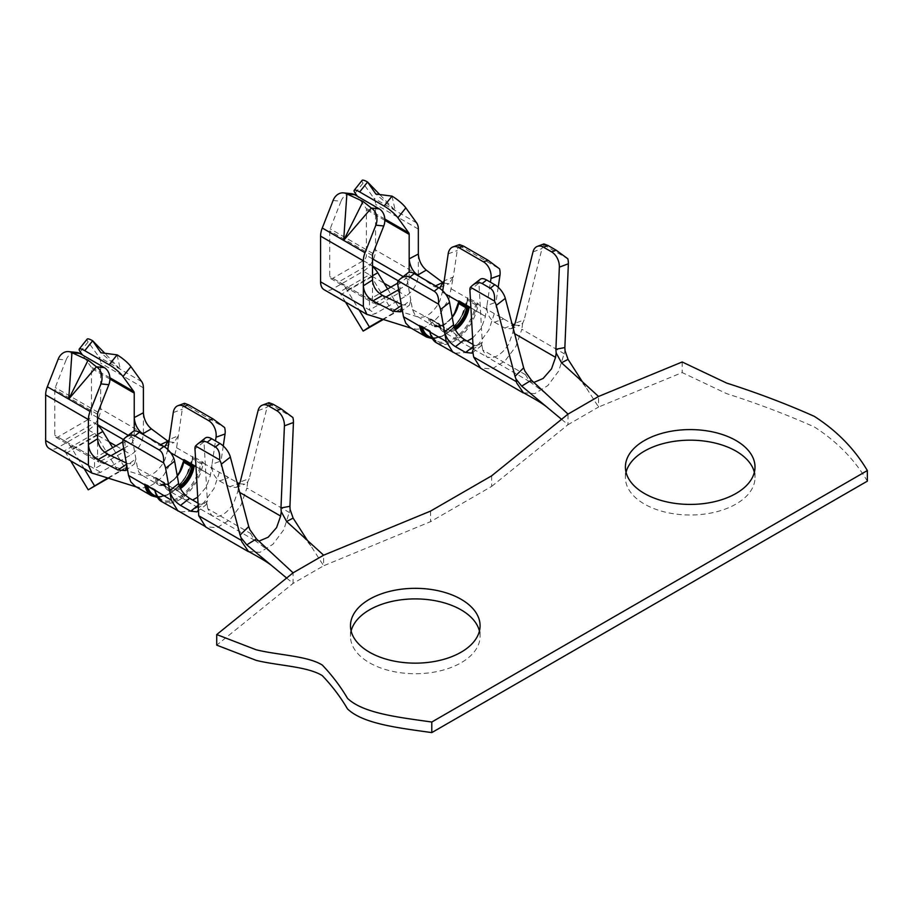 <?xml version="1.0" encoding="UTF-8"?>
<svg xmlns="http://www.w3.org/2000/svg" width="913" height="913" viewBox="0 0 913 913"><rect width="100%" height="100%" fill="white"/><g stroke="black" fill="none" stroke-linecap="round" stroke-linejoin="round"><path stroke-width="0.68" stroke-dasharray="4.57 3.42" d="M355.157 193.1L363.054 183.182L373.885 198.224A17.279 9.975 -60 0 1 375.563 204.398L375.563 250.082A17.279 9.975 -60 0 1 363.351 271.241L332.8 288.873A17.279 9.975 -60 0 1 324.161 289.729M397.634 283.19L400.008 281.82L400.008 292.4L369.457 310.043L332.8 288.873M418.337 254.042L418.337 274.767C417.606 283.749 413.532 290.802 406.114 295.938L375.563 313.57L369.799 315.213M203.279 462.32L203.165 463.074L201.956 462.937L192.78 457.653L192.894 456.317L203.279 462.32L200.632 463.553A32.834 18.956 -60 0 1 184.506 492.963A32.834 18.956 -60 0 1 161.51 499.502A32.834 18.956 -60 0 1 155.221 489.767L145.954 484.689L155.221 489.767M192.517 458.052C189.699 477.134 173.561 492.621 167.787 494.184C160.916 496.889 156.18 497.129 153.567 494.914A32.834 18.956 -60 0 0 176.563 488.387A32.834 18.956 -60 0 0 192.689 458.965L192.78 457.653L192.689 458.965L200.632 463.553M146.034 485.18A33.701 19.458 -60 0 1 145.943 484.7L147.278 485.18A32.834 18.956 -60 0 0 147.461 486.001M80.23 351.825L88.127 341.907L98.958 356.949A17.279 9.975 -60 0 1 100.635 363.123L100.635 408.807A17.279 9.975 -60 0 1 88.413 429.966L57.873 447.61A17.279 9.975 -60 0 1 49.234 448.466M143.398 412.767L143.398 433.492C142.668 442.485 138.593 449.538 131.187 454.663L100.635 472.295L94.872 473.95M123.712 448.397L131.187 444.083L125.07 440.557L125.07 451.136L115.905 445.841M109.206 441.972L94.53 433.504A4.325 2.499 60 0 1 96.607 435.638L118.781 472.192L125.013 468.027L112.687 447.712M168.734 441.789L174.098 442.451L178.366 435.741L169.27 439.541M135.295 486.344L141.173 487.964C148.762 487.839 156.363 483.456 163.963 474.806L174.292 456.808L176.586 447.735L182.269 409.286A12.965 8.731 -109.9 0 1 184.346 404.311L224.655 427.581M126.542 464.215L127.5 463.564L134.508 463.884L135.854 458.84L126.77 465.527M223.263 445.989L221.049 460.951C220.569 468.209 223.092 473.79 228.615 477.659L219.577 480.946C214.076 477.077 211.565 471.519 212.044 464.249L215.491 440.922M239.571 483.81L244.844 484.175L247.743 481.916L249.226 478.629L240.21 481.973M238.031 486.081L235.828 487.519L229.756 486.743L237.46 483.913M514.498 325.085L519.771 325.45L522.681 323.191L524.165 319.892L515.137 323.236M512.958 327.345L510.755 328.794L504.695 328.018L512.387 325.188M363.054 183.182A12.965 2.671 38.5 0 1 362.084 180.397M333.085 200.483L340.994 201.271A12.965 10.237 95.7 0 1 351.448 193.67M407.917 272.85A12.965 5.98 -128.4 0 0 406.799 277.723L410.793 300.103L401.697 306.802M459.433 244.581L459.273 245.586A12.965 8.731 -109.9 0 0 457.208 250.561L453.293 277.016L444.209 280.816M401.469 305.49L402.439 304.839L409.446 305.147L410.793 300.103L412.482 309.598L415.061 315.111L432.888 325.747A21.604 12.474 -60 0 1 428.676 318.945A0.867 0.582 -10.1 0 0 429.886 318.82L455.165 333.759M438.936 287.812L434.132 286.534L435.569 285.872M443.661 283.064L449.025 283.726L453.293 277.016L449.219 298.072L438.902 316.081C431.301 324.72 423.7 329.114 416.1 329.239L410.222 327.619M498.201 287.253L495.987 302.214C495.508 309.484 498.03 315.053 503.554 318.934L494.504 322.209C489.003 318.352 486.492 312.782 486.971 305.513L490.418 282.185M472.968 344.429L474.623 345.376L480.957 346.05L482.269 342.215L478.937 283.133L469.91 290.186M429.886 318.82L439.05 324.115L431.221 319.299A19.869 11.47 -60 0 0 434.976 324.96L440.705 325.507L443.41 324.503L448.443 320.988L452.152 316.891A21.604 12.474 -60 0 1 432.888 325.747C434.097 327.356 437.453 327.231 442.953 325.348C447.222 323.875 456.991 314.494 458.954 301.952L458.714 302.18A20.737 11.972 -60 0 1 444.3 324.332A20.737 11.972 -60 0 1 429.886 318.82L455.142 333.667M398.65 289.661L406.114 285.347L409.172 280.063L409.172 272.279M372.515 280.017L372.515 301.222L373.44 303.139L375.563 302.99L385.925 297.01M401.252 304.269L402.439 304.839M442.725 290.791L439.94 300.754L437.612 305.068C430.868 314.814 424.123 318.705 417.378 316.754L373.782 303.287M420.014 276.89L434.132 286.534M161.863 501.705A34.557 19.949 -60 0 0 186.378 494.549A34.557 19.949 -60 0 0 203.165 463.074L237.072 482.441M247.743 481.916L246.921 487.839M248.564 551.498L259.908 552.354L272.93 544.274L283.829 529.7L290.106 509.488M268.958 402.667L268.856 403.626A12.965 8.662 -110.5 0 0 267.087 407.278L249.226 478.629M268.856 403.626L292.879 417.503M307.419 540.428L323.636 565.775L293.084 583.407L216.723 645.137M286.636 578.043L293.084 583.407L293.084 572.828M258.915 541.169L254.613 540.279L250.55 533.42L249.945 529.791M198.041 503.154L199.696 504.102L206.03 504.786L207.342 500.952L204.01 441.858L194.983 448.911M205.322 438.023A12.965 6.071 -128 0 0 204.01 441.858M219.577 480.946L229.756 486.743M132.978 431.587A12.965 5.98 -128.4 0 0 131.871 436.448L137.555 468.335L138.902 472.204L141.766 475.137L157.96 484.483A21.604 12.474 -60 0 1 153.738 477.682A0.867 0.582 -10.1 0 0 154.959 477.556L180.203 492.392M167.798 449.516L165.002 459.479L162.685 463.793C155.94 473.539 149.196 477.442 142.451 475.479L98.844 462.024L110.998 455.735M523.491 392.773L534.835 393.617L547.857 385.548L558.756 370.975L565.044 350.752M582.346 381.702L598.563 407.038L682.171 372.561L726.611 393.64C757.733 403.603 786.972 414.707 814.328 426.942C836.856 441.424 854.534 459.49 867.35 481.14M561.563 419.307L568.023 424.682L598.563 407.038L598.563 396.459M478.207 303.584L476.883 304.212L467.718 298.928L467.821 297.592L478.207 303.584L478.092 304.349L511.999 323.704M522.681 323.191L521.848 329.102M494.504 322.209L504.695 328.018M164.009 446.548L159.204 445.259L160.631 444.597M88.413 429.966L94.53 433.504L63.978 451.136L94.53 468.768L125.07 451.136L131.187 454.663M372.515 265.945L369.457 264.188L338.906 281.82L369.457 299.464L379.637 293.587M340.994 201.271L330.164 228.821A4.325 2.499 120 0 0 329.741 230.852L329.741 276.536A4.325 2.499 120 0 0 330.643 278.511A4.325 2.499 120 0 0 332.8 278.294L363.351 260.662A4.325 2.499 120 0 0 366.398 255.366L366.398 209.682A4.325 2.499 120 0 0 365.976 208.141L357.462 196.306M392.019 196.135L395.261 210.549L379.728 194.537M491.651 475.821L491.651 486.412L430.548 521.677L323.636 565.775L323.636 555.195M430.548 511.097L430.548 521.677M131.187 444.083L134.234 438.788L134.234 431.004M122.707 441.915L125.07 440.557L123.301 439.53M97.577 424.682L88.413 419.387A4.325 2.499 120 0 0 91.471 414.103L91.471 368.418A4.325 2.499 120 0 0 91.049 366.878L82.535 355.031M58.158 359.208L66.056 360.007L55.237 387.546A4.325 2.499 120 0 0 54.814 389.577L54.814 435.261A4.325 2.499 120 0 0 55.704 437.236A4.325 2.499 120 0 0 57.873 437.03L88.413 419.387M98.844 462.024L97.577 459.958L97.577 438.754M210.435 475.057L195.987 466.714M184.027 460.62L183.787 460.905A20.737 11.972 -60 0 1 169.373 483.057A20.737 11.972 -60 0 1 154.959 477.556L180.238 492.495M533.843 382.444L529.551 381.554L525.477 374.695L524.872 371.055M480.249 279.298A12.965 6.071 -128 0 0 478.937 283.133M254.613 540.279L271.298 552.639M485.362 316.32L470.914 307.989M436.791 342.968A34.557 19.949 -60 0 0 461.305 335.824A34.557 19.949 -60 0 0 478.092 304.349L475.559 304.816A32.834 18.956 -60 0 1 459.433 334.238A32.834 18.956 -60 0 1 436.437 340.766A32.834 18.956 -60 0 1 430.149 331.031L420.882 325.964L430.149 331.031M467.456 299.316C464.626 318.409 448.488 333.896 442.714 335.459C435.855 338.164 431.107 338.403 428.494 336.178A32.834 18.956 -60 0 0 451.49 329.65A32.834 18.956 -60 0 0 467.616 300.229L467.718 298.928L467.616 300.229L475.559 304.816M179.929 487.462A20.737 11.972 -60 0 1 164.123 482.84L164.226 482.612A19.869 11.47 -60 0 0 167.981 488.272L164.397 482.555L155.792 477.59M177.305 476.095A19.869 11.47 -60 0 1 160.049 483.685A19.869 11.47 -60 0 1 156.283 478.024L164.226 482.612M193.065 457.242L192.791 457.653A33.701 19.458 -60 0 1 156.739 496.752M192.791 457.653L201.956 462.937A33.701 19.458 -60 0 1 178.537 498.932A33.701 19.458 -60 0 1 155.107 489.984L145.681 484.803M104.71 452.312L94.53 458.189L94.53 468.768L100.635 472.295M375.563 302.99L369.457 299.464L369.457 310.043L375.563 313.57M57.873 447.61L63.978 451.136A4.325 2.499 60 0 1 66.056 453.27L70.632 460.825M108.43 478.172L118.781 472.192M107.791 477.978L125.013 468.027M84.11 468.597L72.287 449.116A17.279 9.975 -120 0 0 63.978 440.557L57.873 437.03M97.577 425.127A17.279 9.975 -120 0 0 94.53 422.913L63.978 440.557L100.635 461.716M387.614 288.976L399.94 309.302L393.708 313.467L371.534 276.913A4.325 2.499 -120 0 0 369.457 274.767L384.133 283.247M345.559 302.089L340.983 294.545A4.325 2.499 -120 0 0 338.906 292.4L369.457 274.767L363.351 271.241M332.8 278.294L338.906 281.82A17.279 9.975 60 0 1 347.214 290.38L359.037 309.872M363.351 260.662L369.457 264.188A17.279 9.975 60 0 1 372.515 266.402M399.94 309.302L382.718 319.242M393.708 313.467L383.357 319.447M682.171 361.982L682.171 372.561M420.973 326.455A33.701 19.458 -60 0 1 420.882 325.964L422.205 326.455A32.834 18.956 -60 0 0 422.388 327.276M467.992 298.517L467.718 298.916A33.701 19.458 -60 0 1 431.678 338.015M429.852 331.408L430.046 331.259A33.701 19.458 -60 0 0 453.464 340.195A33.701 19.458 -60 0 0 476.883 304.212L467.718 298.916M429.84 331.51A0.867 0.582 169.9 0 1 430.046 331.259L420.608 326.078M395.261 210.549L375.848 194.035M117.092 354.86L120.322 369.286L100.921 352.76M120.322 369.286L104.79 353.263M184.494 403.306L184.346 404.311M88.127 341.907A12.965 2.671 38.5 0 1 87.157 339.122M66.056 360.007A12.965 10.237 95.7 0 1 76.521 352.407M543.886 243.942L543.783 244.889A12.965 8.662 -110.5 0 0 542.014 248.553L524.165 319.892M491.651 486.412L568.023 424.682L568.023 414.103M754.355 472.295A64.8 37.41 180 0 1 755.005 477.59A64.8 37.41 180 0 1 715.005 512.159A64.8 37.41 180 0 1 644.384 504.044A64.8 37.41 180 0 1 625.405 477.59A64.8 37.41 180 0 1 626.056 472.295M351.128 631.031A64.8 37.41 0 0 0 350.478 636.315A64.8 37.41 0 0 0 369.457 662.77A64.8 37.41 0 0 0 440.077 670.884A64.8 37.41 0 0 0 480.078 636.315A64.8 37.41 0 0 0 479.428 631.031M529.551 381.554L546.225 393.914M459.273 245.586L499.582 268.856M406.114 285.347L398.228 280.805M390.844 287.116L406.114 295.938M145.087 435.615L159.204 445.259M126.325 463.005L127.5 463.564M543.783 244.889L567.818 258.767M143.398 433.492L100.635 408.807M143.398 387.82L100.635 363.123M197.699 497.163L206.338 486.994L210.344 475.684L212.044 464.249L221.049 460.951M397.794 284.867L406.799 277.723M448.192 253.825L457.208 250.561M472.614 338.107L481.265 328.269L485.282 316.959L486.971 305.513L495.987 302.214M482.269 342.215L473.242 349.291M473.094 346.586L474.623 345.376M452.232 317.37A19.869 11.47 -60 0 1 434.976 324.96L442.919 329.547A19.869 11.47 -60 0 1 439.153 323.875M451.524 288.999L467.707 298.346A34.557 19.949 -60 0 1 450.919 329.821A34.557 19.949 -60 0 1 426.405 336.977M418.337 229.083L375.563 204.398M418.337 274.767L375.563 250.082M442.508 292.263L445.578 294.032M458.6 302.249A21.604 12.474 -60 0 1 457.39 306.916M412.482 309.598L428.562 318.317M289.661 512.684L246.898 487.987L241.021 505.072L230.065 519.668L217.009 527.691L205.653 526.733M219.36 472.42L214.019 488.489L203.85 502.641L191.468 511.2L180.078 511.965M239.708 492.427L237.871 491.365L233.808 502.915C226.481 514.236 219.166 518.458 211.85 515.594L207.787 508.735L250.55 533.42M206.931 503.622L207.776 508.655M211.793 515.56L184.3 499.685L180.318 493.02L189.527 498.293M238.407 487.508L237.882 491.274M184.335 499.696L192.586 500.039M167.581 450.988L170.64 452.757M183.673 460.974A21.604 12.474 -60 0 1 182.463 465.641M177.213 475.582A21.604 12.474 -60 0 1 157.96 484.483C159.17 486.093 162.525 485.956 168.015 484.073C172.295 482.6 182.052 473.231 184.027 460.688L184.049 460.506M137.555 468.335L153.635 477.054M513.346 328.783L512.809 332.537M525.477 374.695L482.715 350.01L486.777 356.857C494.104 359.288 501.42 355.066 508.735 344.19L512.798 332.64L514.647 333.702M564.588 353.947L521.825 329.262L515.959 346.335L505.003 360.943L491.936 368.966L480.592 367.996M494.287 313.695L488.957 329.764L478.777 343.904L466.395 352.475L455.005 353.24M467.159 341.108L459.262 340.971L486.72 356.823M464.455 339.556L455.245 334.295L459.262 340.971M481.859 344.886L482.703 349.919M372.515 301.222L329.741 276.536M409.172 280.063L403.181 276.605M372.515 258.893L366.398 255.366M384.864 220.341L366.398 209.682M384.829 219.029L365.976 208.141M416.648 222.909L373.885 198.224M207.342 500.952L198.315 508.016M198.167 505.311L199.696 504.102M134.234 438.788L128.254 435.33M97.577 417.629L91.471 414.103M97.577 414.274L54.814 389.577M97.577 459.958L54.814 435.261M195.975 466.566L210.458 474.931M176.586 447.735L192.78 457.082A34.557 19.949 -60 0 1 175.992 488.558A34.557 19.949 -60 0 1 151.478 495.702M470.903 307.829L485.396 316.195M179.439 486.321A19.869 11.47 -60 0 1 167.981 488.272L160.049 483.685L165.778 484.232L168.483 483.228L173.516 479.713L177.213 475.627M154.97 477.545L164.135 482.84M157.435 497.38L167.319 495.029L175.707 489.254L186.332 475.981L192.894 456.317M66.056 453.27L96.607 435.638M72.287 449.116L97.577 434.508M371.534 276.913L340.983 294.545M372.515 275.783L347.214 290.38M180.477 488.569A21.604 12.474 -60 0 1 168.346 490.475A21.604 12.474 -60 0 1 164.043 483.148M454.857 328.737A20.737 11.972 -60 0 1 439.05 324.115M455.416 329.833A21.604 12.474 -60 0 1 443.273 331.75A21.604 12.474 -60 0 1 438.97 324.412M432.363 338.655L442.257 336.304L450.634 330.517L461.259 317.245L467.821 297.592M454.366 327.584A19.869 11.47 -60 0 1 442.919 329.547L439.324 323.83L430.719 318.854M122.856 443.592L131.871 436.448M173.265 412.55L182.269 409.286M532.987 251.931L542.014 248.553M258.059 410.656L267.087 407.278M372.515 255.537L329.741 230.852M372.926 253.517L330.164 228.821M141.72 381.645L98.958 356.949M109.902 377.754L91.049 366.878M109.937 379.078L91.471 368.418M97.999 412.242L55.237 387.546M136.334 486.96L137.589 487.359M125.435 470.572L134.508 463.884M235.828 487.519L244.844 484.175M510.755 328.794L519.771 325.45M400.362 311.847L409.446 305.147M439.94 287.515L449.025 283.726M471.941 353.126L480.957 346.05M411.261 328.224L412.528 328.634M165.013 446.252L174.098 442.451M330.643 278.511L373.406 303.196M197.003 511.862L206.03 504.786M154.149 477.522L163.849 483.114C164.682 486.994 166.189 489.448 168.346 490.475L184.529 499.822M254.795 540.382L212.021 515.697M310.819 545.746L303.116 536.513M429.076 318.785L438.776 324.389C439.61 328.269 441.116 330.723 443.273 331.75L459.467 341.097M432.134 338.289L436.437 340.766C433.652 339.51 431.621 336.246 430.32 330.985L421.703 325.998M157.207 497.014L161.51 499.502C158.725 498.247 156.694 494.983 155.393 489.71L146.776 484.735M755.005 477.59L755.005 467.011M625.405 477.59L625.405 467.011M480.078 636.315L480.078 625.736M350.478 636.315L350.478 625.736M585.758 387.021L578.043 377.788M529.723 381.657L486.96 356.972M55.704 437.236L98.478 461.932"/><path stroke-width="1.37" d="M369.799 315.213L366.923 314.426L324.161 289.729A17.279 9.975 -60 0 1 320.577 281.82L320.577 236.136A17.279 9.975 -60 0 1 322.266 228.022L333.085 200.483A12.965 10.237 -84.3 0 1 343.55 192.883A12.965 10.237 -84.3 0 1 346.894 193.967L343.653 240.347L363.066 201.419L346.894 193.967L354.792 194.766A12.965 10.237 95.7 0 0 351.448 193.67L343.55 192.883M366.923 314.426L363.351 306.517L363.351 285.792L372.515 280.017C373.075 286.773 376.418 291.898 382.536 295.39L372.949 300.913C367.072 297.341 363.865 292.308 363.351 285.792L363.351 260.833A17.279 9.975 -60 0 1 365.029 252.718L375.859 225.169A12.965 10.237 -84.3 0 0 371.329 208.073L363.066 201.419M115.905 445.841L109.206 441.972L112.687 447.712M104.79 353.263L92.658 340.754L100.921 352.76L117.092 354.86A12.965 2.671 38.5 0 1 130.901 366.604L141.72 381.645A17.279 9.975 -60 0 1 143.398 387.82L143.398 412.767C143.877 419.284 146.525 424.648 151.341 428.848L168.734 441.789M94.872 473.95L91.996 473.151L88.413 465.242L88.413 444.517L97.577 438.754C98.148 445.498 101.491 450.623 107.597 454.126L98.022 459.638L117.994 470.001L126.542 464.215M117.994 470.001L125.435 470.572L126.77 465.527L128.539 475.468L130.844 481.893L135.295 486.344L151.478 495.702A34.557 19.949 -60 0 1 144.733 484.826L154.925 490.144M98.022 459.638C92.133 456.078 88.938 451.033 88.413 444.517L88.413 419.558A17.279 9.975 -60 0 1 90.102 411.443L100.921 383.905A12.965 10.237 -84.3 0 0 96.401 366.809L88.127 360.156L71.956 352.703L68.726 399.072L88.127 360.156M174.634 461.145L178.628 483.536C180.192 489.596 183.833 494.515 189.527 498.293L180.546 505.414C174.851 501.671 171.21 496.74 169.613 490.646L165.63 468.278L174.634 461.145A12.965 5.98 -128.4 0 0 163.792 446.423L139.347 432.306A12.965 5.98 -128.4 0 0 132.978 431.587L125.332 437.647C128.847 434.965 132.02 434.383 134.85 435.878L159.284 449.995C162.651 452.209 164.066 456.489 163.564 462.857A12.965 5.98 51.6 0 1 165.63 468.278M262.43 405.11A12.965 8.662 69.5 0 1 268.559 405.908L273.067 404.219L268.958 402.667L262.43 405.11A12.965 8.662 69.5 0 0 258.059 410.656L240.21 481.973L238.031 486.081M237.072 482.441L239.571 483.81M290.106 509.488L293.119 518.093L286.614 521.494L281.25 511.714L280.976 507.959L289.935 506.293L290.106 509.488M249.945 529.791L256.462 538.898L246.772 544.844L241.078 537.791L240.096 535.064L248.735 526.573L249.945 529.791M537.358 246.384A12.965 8.662 69.5 0 1 543.486 247.183L548.005 245.494L543.886 243.942L537.358 246.384A12.965 8.662 69.5 0 0 532.987 251.931L515.137 323.236L512.958 327.345M511.999 323.704L514.498 325.085M409.172 272.279L409.172 234.379A4.325 2.499 120 0 0 408.75 232.838L397.92 217.785A12.965 2.671 -141.5 0 0 384.122 206.053L359.676 191.935A12.965 2.671 -141.5 0 0 354.187 190.315L362.084 180.397A12.965 2.671 38.5 0 1 367.585 182.018L375.848 194.035L392.019 196.135A12.965 2.671 38.5 0 1 405.829 207.867L416.648 222.909A17.279 9.975 -60 0 1 418.337 229.083L418.337 254.042C418.805 260.559 421.452 265.911 426.268 270.122L417.526 275.19C412.493 271.093 409.709 265.649 409.172 258.858L418.337 254.042M354.187 190.315A12.965 2.671 -141.5 0 0 355.157 193.1L357.462 196.306M343.653 240.347L371.329 208.073L379.237 208.872A12.965 10.237 95.7 0 1 383.757 225.968L372.926 253.517A4.325 2.499 120 0 0 372.515 255.537L372.515 280.017M410.222 327.619L405.771 323.156L403.478 316.743L397.794 284.867A12.965 5.98 51.6 0 1 398.182 280.85L400.259 278.922C403.774 276.24 406.947 275.646 409.777 277.153L434.211 291.258C437.578 293.472 439.005 297.764 438.491 304.132A12.965 5.98 51.6 0 1 440.557 309.553L449.561 302.408A12.965 5.98 -128.4 0 0 438.719 287.686L414.285 273.58A12.965 5.98 -128.4 0 0 407.917 272.85L400.259 278.922M483.479 261.848A12.965 8.731 70.1 0 1 490.966 278.511L499.97 275.247A12.965 8.731 -109.9 0 0 499.582 268.856L487.987 260.216L463.542 246.111L459.433 244.581L452.951 246.921A12.965 8.731 70.1 0 1 459.045 247.743L483.479 261.848L487.987 260.216M442.725 290.791L448.192 253.825A12.965 8.731 70.1 0 1 452.951 246.921M401.697 306.802L400.362 311.847L392.932 311.276L401.469 305.49M444.209 280.816L439.94 287.515L438.936 287.812M435.569 285.872L442.794 282.482L443.661 283.064M449.561 302.408L453.556 324.811C455.131 330.871 458.76 335.79 464.455 339.556L455.473 346.689C449.778 342.934 446.137 338.015 444.54 331.921L440.557 309.553M472.603 285.255L480.249 279.298A12.965 6.071 -128 0 1 486.629 280.006L482.121 283.532C479.302 282.037 476.13 282.608 472.603 285.255L470.469 287.218A12.965 6.071 52 0 0 469.91 290.186L473.242 349.291L471.941 353.126L465.63 352.464L473.094 346.586M524.872 371.055L531.389 380.173L521.711 386.119L516.005 379.066L515.023 376.339L523.674 367.836L524.872 371.055M565.044 350.752L568.046 359.357L561.541 362.769L556.177 352.989L555.903 349.223L564.862 347.568L565.044 350.752M470.903 307.829L458.817 300.856L458.6 303.481A19.869 11.47 -60 0 1 452.232 317.37M470.914 307.989L469.179 306.973L467.878 307.476L458.714 302.18L458.6 303.481L466.543 308.069A19.869 11.47 -60 0 1 454.366 327.584M385.925 297.01L398.65 289.661M382.536 295.39L401.252 304.269M417.526 275.19L420.014 276.89M426.268 270.122L442.794 282.482M372.949 300.913L392.932 311.276M240.096 535.064L221.345 464.124A12.965 6.071 -128 0 0 219.565 459.821L195.542 445.955A12.965 6.071 52 0 0 194.983 448.911L198.737 515.651M197.904 510.687L197.003 511.862L190.703 511.2L198.167 505.311M180.546 505.414L190.703 511.2M177.944 510.983L171.313 500.164L169.613 490.646L178.628 483.536M273.067 404.219L281.227 408.933L292.879 417.503A12.965 8.662 69.5 0 1 293.438 422.502L289.935 506.293M241.762 541.649L248.427 551.418M293.119 518.093L307.419 540.428M246.772 544.844L286.636 578.043M241.568 541.021L241.078 537.791M248.735 526.573L230.361 457.082A12.965 6.071 -128 0 0 219.862 443.444L215.354 446.971C218.709 449.185 220.113 453.464 219.565 459.821M219.862 443.444L211.702 438.731A12.965 6.071 -128 0 0 205.322 438.023L197.676 443.992C201.202 441.344 204.375 440.762 207.194 442.257L215.354 446.971M189.527 498.293L198.041 503.154M516.69 382.924L523.354 392.693M568.046 359.357L582.346 381.702M521.711 386.119L561.563 419.307M516.496 382.296L516.005 379.066M543.486 247.183L551.646 251.897A12.965 8.662 69.5 0 1 559.349 267.144L555.903 349.223M514.647 333.702L555.572 357.325L556.177 352.989M472.843 351.962L473.664 356.926M455.473 346.689L465.63 352.464M452.882 352.247L446.24 341.439L444.54 331.921L453.556 324.811M464.455 339.556L472.968 344.429M167.798 449.516L169.27 439.541L165.013 446.252L164.009 446.548M160.631 444.597L167.866 441.207M91.996 473.151L49.234 448.466A17.279 9.975 -60 0 1 45.65 440.557L45.65 394.873A17.279 9.975 -60 0 1 47.328 386.758L58.158 359.208A12.965 10.237 -84.3 0 1 68.612 351.608A12.965 10.237 -84.3 0 1 71.956 352.703L79.865 353.491A12.965 10.237 95.7 0 0 76.521 352.407L68.612 351.608M379.637 293.587L397.634 283.19M379.728 194.537L367.585 182.018L359.676 191.935M431.792 722.023L867.35 470.56C854.534 448.899 836.856 430.833 814.328 416.362C786.972 404.128 757.733 393.024 726.611 383.061L682.171 361.982L598.563 396.459L568.023 414.103L491.651 475.821L430.548 511.097L323.636 555.195L293.084 572.828L216.723 634.558L216.723 645.137L256.211 660.373C277.894 665.748 307.453 666.342 322.289 675.631C332.024 685.811 340.435 696.916 347.522 708.933C363.146 723.906 398.422 727.878 431.792 732.603L431.792 722.023C398.422 717.298 363.146 713.327 347.522 698.354C340.435 686.336 332.024 675.232 322.289 665.052C307.453 655.762 277.894 655.169 256.211 649.794L216.723 634.558M431.792 732.603L867.35 481.14L867.35 470.56M644.384 493.465A64.8 37.41 180 0 1 625.405 467.011A64.8 37.41 180 0 1 690.205 429.589A64.8 37.41 180 0 1 755.005 467.011A64.8 37.41 180 0 1 715.005 501.568A64.8 37.41 180 0 1 644.384 493.465M369.457 652.19A64.8 37.41 0 0 0 440.077 660.304A64.8 37.41 0 0 0 480.078 625.736A64.8 37.41 0 0 0 415.278 588.326A64.8 37.41 0 0 0 350.478 625.736A64.8 37.41 0 0 0 369.457 652.19M123.301 439.53L97.577 424.682M68.726 399.072L96.401 366.809L104.299 367.597A12.965 10.237 95.7 0 1 108.83 384.693L97.999 412.242A4.325 2.499 120 0 0 97.577 414.274L97.577 438.754M151.341 428.848L142.599 433.915C137.566 429.829 134.782 424.385 134.234 417.583L134.234 393.104A4.325 2.499 120 0 0 133.823 391.563L122.993 376.521A12.965 2.671 -141.5 0 0 109.195 364.778L84.749 350.672A12.965 2.671 -141.5 0 0 79.248 349.04A12.965 2.671 -141.5 0 0 80.23 351.825L82.535 355.031M134.234 431.004L134.234 417.583L143.398 412.767M195.987 466.714L194.241 465.71L191.616 466.794A19.869 11.47 -60 0 1 179.439 486.321M195.975 466.566L183.89 459.581L183.673 462.206L191.616 466.794M523.674 367.836L505.3 298.357A12.965 6.071 -128 0 0 494.789 284.719L490.281 288.234C493.636 290.448 495.051 294.739 494.504 301.096L470.469 287.218M486.629 280.006L494.789 284.719M482.121 283.532L490.281 288.234M515.023 376.339L496.273 305.399A12.965 6.071 -128 0 0 494.504 301.096M268.559 405.908L276.719 410.622A12.965 8.662 69.5 0 1 284.411 425.88L280.976 507.959M239.708 492.427L280.633 516.062L281.25 511.714M256.462 538.898L293.084 572.828M286.614 521.494L323.636 555.195M280.633 516.062L276.571 527.611L268.182 537.209L258.915 541.169M490.418 282.185L490.966 278.511M499.97 275.247L498.201 287.253M145.681 484.803L144.619 484.187M122.707 441.915L104.71 452.312M70.632 460.825L88.23 489.825L108.43 478.172M88.23 489.825L107.791 477.978M97.577 434.508L102.838 431.472L109.206 441.972M94.461 485.67L84.11 468.597M102.838 431.472A17.279 9.975 -120 0 0 97.577 425.127M372.515 266.402A17.279 9.975 60 0 1 377.765 272.747L387.614 288.976M359.037 309.872L369.4 326.934L363.169 331.099L345.559 302.089M382.718 319.242L369.4 326.934M383.357 319.447L363.169 331.099M183.775 460.917L192.94 466.201L183.787 460.905L183.673 462.206A19.869 11.47 -60 0 1 177.305 476.095M446.24 341.439L430.046 332.092A0.867 0.582 169.9 0 1 429.806 331.761C431.164 337.662 433.492 341.394 436.791 342.968A34.557 19.949 -60 0 1 430.046 332.092L429.852 331.408M420.608 326.078L429.943 331.453M458.703 302.18L467.878 307.476L466.543 308.069M126.77 465.527L122.856 443.592A12.965 5.98 51.6 0 1 123.244 439.587L125.332 437.647M208.552 420.573A12.965 8.731 70.1 0 1 216.027 437.236L225.043 433.983A12.965 8.731 -109.9 0 0 224.655 427.581L213.049 418.941L188.614 404.836L184.494 403.306L178.024 405.657A12.965 8.731 70.1 0 1 184.106 406.468L208.552 420.573L213.049 418.941M169.27 439.541L173.265 412.55A12.965 8.731 70.1 0 1 178.024 405.657M79.248 349.04L87.157 339.122A12.965 2.671 38.5 0 1 92.658 340.754L84.749 350.672M548.005 245.494L556.165 250.208L567.818 258.767A12.965 8.662 69.5 0 1 568.365 263.777L564.862 347.568M195.542 445.955L197.676 443.992M626.056 472.295A64.8 37.41 180 0 1 690.205 440.18A64.8 37.41 180 0 1 754.355 472.295M479.428 631.031A64.8 37.41 0 0 0 415.278 598.905A64.8 37.41 0 0 0 351.128 631.031M561.541 362.769L598.563 396.459M555.572 357.325L551.498 368.875L543.121 378.473L533.843 382.444M531.389 380.173L568.023 414.103M398.182 280.85L438.491 304.132M398.228 280.805L372.515 265.945M379.237 208.872L354.792 194.766M384.133 283.247L390.844 287.116M215.491 440.922L216.027 437.236M225.043 433.983L223.263 445.989M123.244 439.587L163.564 462.857M142.599 433.915L145.087 435.615M107.597 454.126L126.325 463.005M110.998 455.735L123.712 448.397M104.299 367.597L79.865 353.491M363.351 306.517L320.577 281.82M157.207 497.014L153.567 494.914A32.834 18.956 -60 0 1 147.461 486.001M156.739 496.752A33.701 19.458 -60 0 1 146.034 485.18M237.46 483.913L238.807 483.422M512.387 325.188L513.734 324.686M397.92 217.785L405.829 207.867M384.122 206.053L392.019 196.135M375.859 225.169L383.757 225.968M409.777 277.153L414.285 273.58M434.211 291.258L438.719 287.686M459.045 247.743L463.542 246.111M410.222 327.63L426.405 336.977A34.557 19.949 -60 0 1 419.66 326.089L419.558 325.462M403.478 316.743L419.66 326.089A0.867 0.582 169.9 0 0 420.471 326.169M445.578 294.032L458.703 301.61A21.604 12.474 -60 0 1 458.6 302.249M457.39 306.916A21.604 12.474 -60 0 1 452.14 316.857L454.514 313.33L458.44 302.58M178.046 510.801L205.551 526.664L198.76 515.777L241.523 540.473M180.078 511.965L161.863 501.705A34.557 19.949 -60 0 1 155.119 490.817A0.867 0.582 169.9 0 1 154.902 490.235M238.727 485.26L238.407 487.508M192.586 500.039L197.699 497.163M170.64 452.757L183.775 460.335A21.604 12.474 -60 0 1 183.673 460.974M182.463 465.641A21.604 12.474 -60 0 1 177.213 475.582M513.654 326.534L513.346 328.783M452.985 352.064L480.478 367.939L473.687 357.051L516.461 381.748M455.005 353.24L436.791 342.968M472.614 338.107L467.159 341.108M88.413 465.242L45.65 440.557M403.181 276.605L372.515 258.893M409.172 234.379L384.864 220.341M408.75 232.838L384.829 219.029M128.254 435.33L97.577 417.629M122.993 376.521L130.901 366.604M128.539 475.468L144.733 484.826A0.867 0.582 169.9 0 0 145.532 484.894M276.719 410.622L281.227 408.933M192.951 466.201A20.737 11.972 -60 0 1 179.929 487.462M171.313 500.164L155.005 490.19M183.89 459.581L184.027 460.62M377.765 272.747L372.515 275.783M194.241 465.71A21.604 12.474 -60 0 1 180.477 488.569M431.678 338.015A33.701 19.458 -60 0 1 420.973 326.455M432.134 338.289L428.494 336.178A32.834 18.956 -60 0 1 422.388 327.276M458.817 300.856L458.954 301.895M467.878 307.476A20.737 11.972 -60 0 1 454.857 328.737M469.179 306.973A21.604 12.474 -60 0 1 455.416 329.833M420.071 325.93L429.806 331.761A0.867 0.582 169.9 0 1 429.84 331.51M134.85 435.878L139.347 432.306M159.284 449.995L163.792 446.423M184.106 406.468L188.614 404.836M109.195 364.778L117.092 354.86M100.921 383.905L108.83 384.693M505.3 298.357L496.273 305.399M559.349 267.144L568.365 263.777M551.646 251.897L556.165 250.208M284.411 425.88L293.438 422.502M230.361 457.082L221.345 464.124M211.702 438.731L207.194 442.257M365.029 252.718L322.266 228.022M363.351 260.833L320.577 236.136M133.823 391.563L109.902 377.754M134.234 393.104L109.937 379.078M90.102 411.443L47.328 386.758M88.413 419.558L45.65 394.873M93.4 473.482L136.334 486.96M368.327 314.757L411.261 328.224M248.564 551.498C263.058 559.486 268.228 562.785 272.051 565.889M523.491 392.773C537.985 400.75 543.155 404.048 546.978 407.164M523.24 392.887L480.478 368.19M145.133 484.666L154.868 490.486C156.237 496.387 158.565 500.13 161.863 501.705M151.478 495.702L157.435 497.38M177.213 475.627L179.587 472.055L183.513 461.305M426.405 336.977L432.363 338.655M248.313 551.612L205.551 526.915"/></g></svg>
